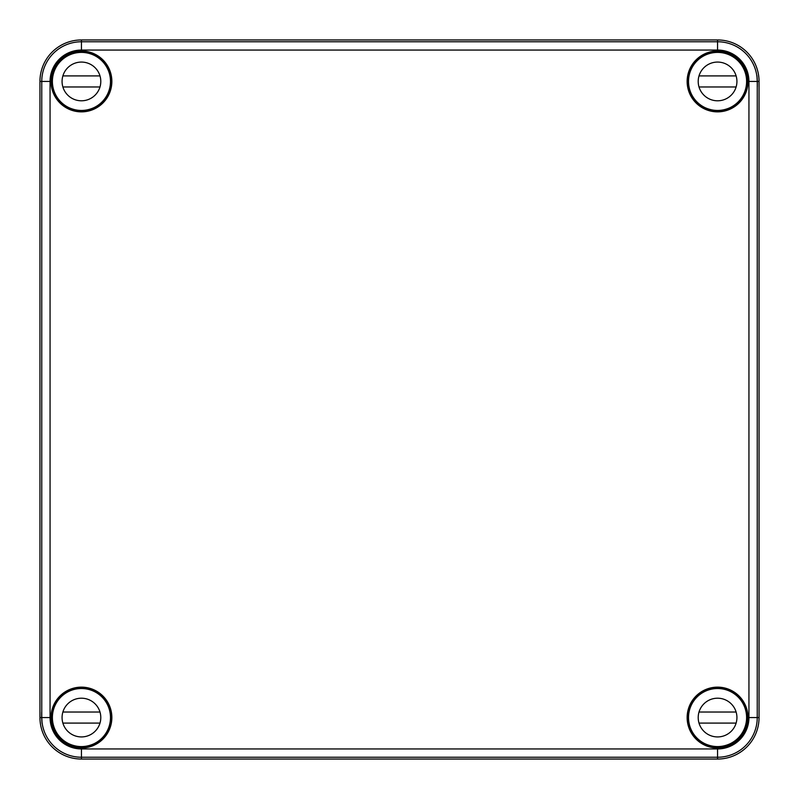 <?xml version="1.0" encoding="UTF-8"?>
<svg xmlns="http://www.w3.org/2000/svg" width="799" height="799" viewBox="0 0 799 799"><rect width="100%" height="100%" fill="white"/><g stroke="black" fill="none" stroke-linecap="round" stroke-linejoin="round"><path stroke-width="1.2" d="M39.95 81.438L41.758 81.438L41.758 717.562C42.217 725.412 42.177 725.412 41.638 717.562C42.177 725.412 42.217 725.412 41.738 717.562C41.708 710.341 41.668 710.341 41.638 717.562C41.668 710.341 41.708 710.341 41.738 717.562L50.057 717.562L50.057 81.438A31.381 31.381 0 0 1 81.438 50.057L717.562 50.057A31.381 31.381 0 0 1 748.943 81.438L748.943 717.562L759.05 717.562L759.05 81.438A41.488 41.488 0 0 0 717.562 39.95L81.438 39.95A41.488 41.488 0 0 0 39.95 81.438L39.95 717.562L41.638 717.562M51.146 717.562C51.795 725.412 51.765 725.412 51.076 717.562C51.765 709.712 51.795 709.712 51.146 717.562C51.795 725.412 51.765 725.412 51.076 717.562C51.765 709.712 51.795 709.712 51.146 717.562M747.924 81.438C747.235 89.288 747.205 89.288 747.854 81.438C747.205 73.588 747.235 73.588 747.924 81.438C747.235 89.288 747.205 89.288 747.854 81.438C747.205 73.588 747.235 73.588 747.924 81.438M717.562 39.95L717.562 41.758A39.68 39.68 0 0 1 757.242 81.438C757.292 88.659 757.332 88.659 757.362 81.438C756.823 73.588 756.783 73.588 757.262 81.438C757.292 88.659 757.332 88.659 757.362 81.438C756.823 73.588 756.783 73.588 757.262 81.438L757.242 717.562A39.68 39.68 0 0 1 717.562 757.242L81.438 757.242L81.438 759.05A41.488 41.488 0 0 1 39.95 717.562M715.684 746.825A29.313 29.313 0 0 1 707.804 689.917A29.313 29.313 0 0 1 746.885 717.562A29.313 29.313 0 0 1 715.684 746.825L715.944 746.556M747.984 717.562A30.422 30.422 0 0 1 717.562 747.984A30.422 30.422 0 0 1 687.14 717.562A30.422 30.422 0 0 1 717.562 687.14A30.422 30.422 0 0 1 747.984 717.562M58.617 99.845A29.313 29.313 0 0 1 99.845 58.617A29.313 29.313 0 0 1 91.196 109.083A29.313 29.313 0 0 1 58.617 99.845L59.306 100.245M111.86 81.438A30.422 30.422 0 0 1 81.438 111.86A30.422 30.422 0 0 1 51.016 81.438A30.422 30.422 0 0 1 81.438 51.016A30.422 30.422 0 0 1 111.86 81.438M746.825 83.316A29.313 29.313 0 0 1 707.804 109.083A29.313 29.313 0 0 1 715.684 52.175A29.313 29.313 0 0 1 746.825 83.316L746.556 83.056M747.984 81.438A30.422 30.422 0 0 1 717.562 111.86A30.422 30.422 0 0 1 687.14 81.438A30.422 30.422 0 0 1 717.562 51.016A30.422 30.422 0 0 1 747.984 81.438M99.845 740.383A29.313 29.313 0 0 1 58.617 699.155A29.313 29.313 0 0 1 110.751 717.562A29.313 29.313 0 0 1 99.845 740.383L100.245 739.694M111.86 717.562A30.422 30.422 0 0 1 81.438 747.984A30.422 30.422 0 0 1 51.016 717.562A30.422 30.422 0 0 1 81.438 687.14A30.422 30.422 0 0 1 111.86 717.562M748.943 717.562A31.381 31.381 0 0 1 717.562 748.943L717.562 759.05A41.488 41.488 0 0 0 759.05 717.562M717.562 759.05L81.438 759.05M740.383 99.845L739.694 100.245M698.755 59.306L699.155 58.617M99.845 58.617L100.245 59.306M58.617 699.155L59.306 698.755M699.155 740.383L698.755 739.694M739.694 698.755L740.383 699.155M100.794 81.438A19.356 19.356 0 0 0 81.438 62.072A19.356 19.356 0 0 0 62.072 81.438A19.356 19.356 0 0 0 81.438 100.794A19.356 19.356 0 0 0 100.794 81.438M69.064 107.715C77.313 111.371 85.563 111.371 93.803 107.715M52.394 81.438A29.044 29.044 0 0 0 81.438 110.482A29.044 29.044 0 0 0 110.482 81.438A29.044 29.044 0 0 0 81.438 52.394A29.044 29.044 0 0 0 52.394 81.438M62.881 75.905L99.995 75.905M99.515 88.349A19.356 19.356 0 0 0 99.995 86.971L62.881 86.971M736.928 81.438A19.356 19.356 0 0 0 717.562 62.072A19.356 19.356 0 0 0 698.206 81.438A19.356 19.356 0 0 0 717.562 100.794A19.356 19.356 0 0 0 736.928 81.438M705.197 107.715C713.437 111.371 721.687 111.371 729.936 107.715M688.518 81.438A29.044 29.044 0 0 0 717.562 110.482A29.044 29.044 0 0 0 746.606 81.438A29.044 29.044 0 0 0 717.562 52.394A29.044 29.044 0 0 0 688.518 81.438M699.005 75.905L736.119 75.905M735.649 88.349A19.356 19.356 0 0 0 736.119 86.971L699.005 86.971M100.794 717.562A19.356 19.356 0 0 0 81.438 698.206A19.356 19.356 0 0 0 62.072 717.562A19.356 19.356 0 0 0 81.438 736.928A19.356 19.356 0 0 0 100.794 717.562M69.064 743.839C77.313 747.504 85.563 747.504 93.803 743.839M52.394 717.562A29.044 29.044 0 0 0 81.438 746.606A29.044 29.044 0 0 0 110.482 717.562A29.044 29.044 0 0 0 81.438 688.518A29.044 29.044 0 0 0 52.394 717.562M62.881 712.029L99.995 712.029M99.515 724.473A19.356 19.356 0 0 0 99.995 723.095L62.881 723.095M736.928 717.562A19.356 19.356 0 0 0 717.562 698.206A19.356 19.356 0 0 0 698.206 717.562A19.356 19.356 0 0 0 717.562 736.928A19.356 19.356 0 0 0 736.928 717.562M705.197 743.839C713.437 747.504 721.687 747.504 729.936 743.839M688.518 717.562A29.044 29.044 0 0 0 717.562 746.606A29.044 29.044 0 0 0 746.606 717.562A29.044 29.044 0 0 0 717.562 688.518A29.044 29.044 0 0 0 688.518 717.562M699.005 712.029L736.119 712.029M735.649 724.473A19.356 19.356 0 0 0 736.119 723.095L699.005 723.095M717.562 748.943L81.438 748.943L81.438 757.242A39.68 39.68 0 0 1 41.758 717.562M757.362 81.438L759.05 81.438M81.438 748.943A31.381 31.381 0 0 1 50.057 717.562M717.562 50.057L717.562 41.758L81.438 41.758A39.68 39.68 0 0 0 41.758 81.438L50.057 81.438M748.943 81.438L757.242 81.438M81.438 39.95L81.438 50.057"/></g></svg>
